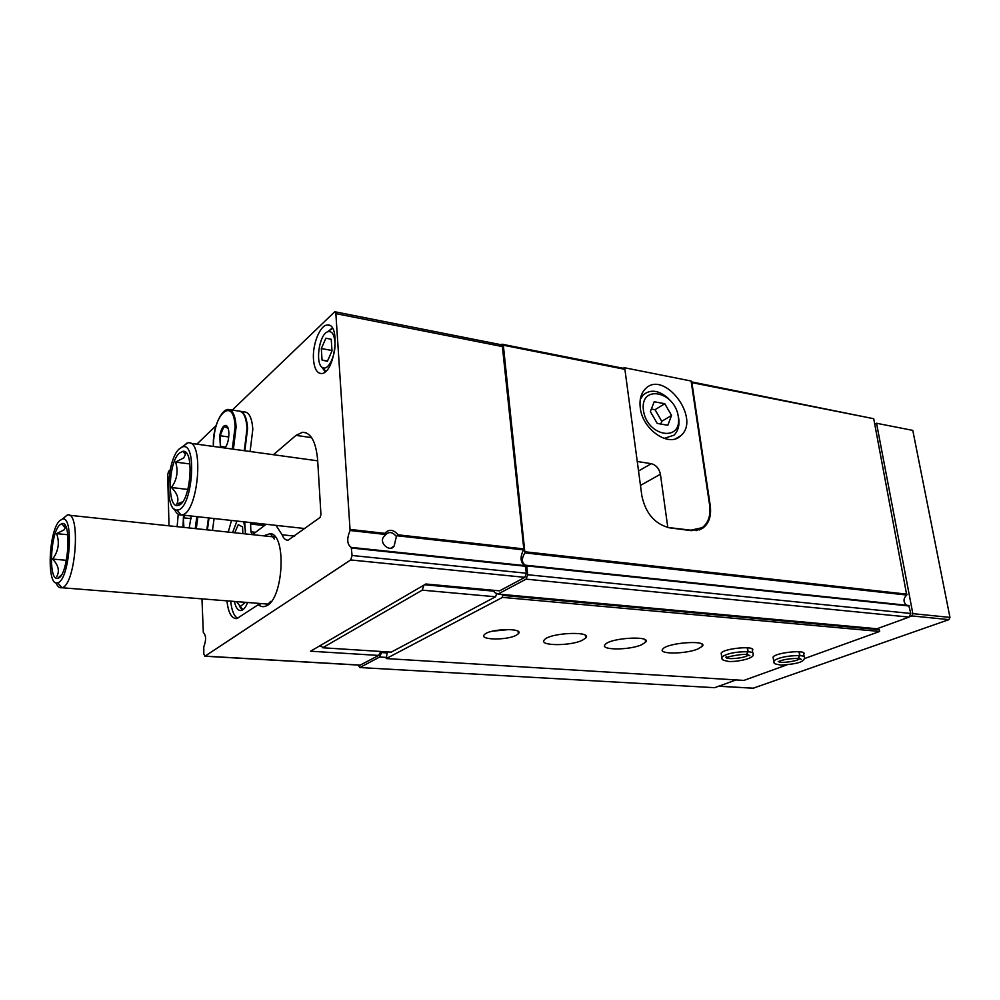 <?xml version="1.0" encoding="UTF-8"?>
<svg xmlns="http://www.w3.org/2000/svg" width="1000" height="1000" viewBox="0 0 1000 1000"><rect width="100%" height="100%" fill="white"/><g stroke="black" fill="none" stroke-linecap="round" stroke-linejoin="round"><path stroke-width="1.5" d="M243.7 521.8L245.538 530.85M232.587 532.55L236.95 521.05M242.862 533.625L242.575 526.912L238.263 524.675L234.725 532.775M334.938 342.025C336.012 354.3 328.888 370 323.35 367.85C314.713 366.388 318.7 334.212 327.837 331.712C331.775 330.763 334.15 334.2 334.938 342.025M332 350.913L331.238 339.3L325.887 338.2L321.325 348.55L322.05 360.05L327.375 361.312L332 350.913M398.2 534.837L396.388 536.525L394.137 546.038C389.975 553.237 376.763 541.725 385.188 535.275L384.862 533.337C388.95 528.888 393.4 529.388 398.2 534.837L523.8 548.913L502.388 346.562L501.275 344.762L335.087 311.8M397.8 535.837L523.55 549.888C519.9 557.062 520.312 562.3 524.812 565.612M232.275 410.087L334.787 311.737L335.863 313.625L350.1 530.513C346.625 538.75 347 544.388 351.225 547.4L525.225 565.65L526.375 573.225L524.875 577.35L499.588 590.85L425.863 584L310.55 651.213L378.675 655.438L360.087 665.175M523.55 549.888L523.8 548.913M234.425 601.45C235.712 607.7 237.9 610.737 241.012 610.538C243.5 610.037 245.7 607.35 247.613 602.5M239.425 606.112L242.188 610.15M906.587 605.262C903.112 602 903.162 598.6 906.737 595.05L524.925 552.888L503.338 345.213L624.9 369.338L641.875 495.938C645.713 513.575 654.975 524.212 669.65 527.85L691.5 530.675L702.75 528.188C709.025 523.45 711.525 515.938 710.25 505.662L691.875 382.625L873.713 418.713L691.225 381.812M906.737 595.05L873.713 418.713M624.9 369.338L623.462 368.338L502.013 344.2L501.275 344.762M503.338 345.213L502.013 344.2M261.525 603.6L258.312 604.637C260.712 606.8 263.337 607.238 266.15 605.95C283.35 599.913 286.975 534.538 270.3 533.587L263.612 535.825M226.95 600.85C228.25 612.775 231.55 618.7 236.85 618.625L258.312 604.637M201.962 598.862L203.312 632.463C206.15 635.4 206.312 640.188 203.787 646.825L203.812 654.013L205.05 656.125L350.675 559.95L352.088 555.5L351.225 547.4M275.988 525.363L282.1 534.775C283.625 538.587 285.65 540.375 288.175 540.15L320.075 517.45L320.95 514.587L317.65 460.025C315.975 441.712 310.938 432.463 302.512 432.275L296.012 435.363L273.412 454.725M216.112 425.625L196.85 444.162M170.225 469.775L168.6 471.337L167.675 474.8L169.013 525.812M266.188 524.288L252.787 534.388M250.5 522.55L250.925 531.812L252.325 534.6M245.425 533.9L244.725 521.912M231.513 520.45L228.25 532.087M313.475 359.3C314.25 368.562 316.9 373.312 321.425 373.525C334.775 373.925 341.1 323.025 327.438 325.012C320.138 324.862 312.288 344.4 313.475 359.3M358.237 665.075L359.837 667.55L379.663 657.013L381.95 651.55M380.8 651.475L378.675 655.438M736.075 679.925L714.688 687.688L359.837 667.55M386.175 657.412L379.663 657.013M387.362 652.938L382.025 652.6M494.212 590.35L494.412 592.45L498.025 594.062L526.1 579.138L527.7 574.738L526.75 565.887L525.737 565.4C521.587 562.888 521.312 558.713 524.925 552.888M526.1 579.138L909.075 617.1L876.975 628.75L498.025 594.062M909.075 617.1L910.763 613.462L527.7 574.738M910.763 613.462L908.8 605.487L526.475 565.312M318.888 646.338L321.775 646.525M230.712 601.15C231.625 610.337 233.962 616.087 237.725 618.4M325.2 371.825L321.55 366.737M327.425 331.887L332.537 328.375M236.525 601.613L240.35 606.45L245.45 602.325M385.188 535.275L385.363 534.963C388.85 531.3 392.525 531.825 396.388 536.525M321.325 348.55L331.975 350.5M322.05 360.05L327.5 361.025M59.612 525.05C50.175 533.663 48.312 581.188 57.638 578.275C68.2 577.7 72.475 519.1 61.675 523.675L59.612 525.05M56.65 576.725C59.837 571.213 58.513 565.337 52.65 559.075C58.463 551.112 59.787 542.638 56.625 533.638L64.15 529.8L65.213 527.888L64.963 525.225M55.95 582.762C57.525 586.562 59.475 588.225 61.788 587.737L61.95 587.688C75.8 585.612 81.225 510.4 67.3 515L62.488 519.038M59.612 520.775C48.412 531.087 46.513 587.45 57.663 582.762C69.675 580.812 74.45 515.163 62.375 519.062L59.612 520.775M67.8 534.738L56.625 533.638M66.45 560.312L52.65 559.075M220.438 447.413L219.737 435.637C221.225 428.45 223.375 425.062 226.163 425.462C227.738 426.3 228.637 428.762 228.875 432.837C228.888 439.363 227.6 444.438 224.975 448.05M224.5 447.975L220.562 446.438L220.15 435.737L223.888 426.662L228.1 428.237M229.737 409.688L238.575 411.05C243.4 411.238 246.213 417.038 247.025 428.462L244.3 450.712M239.838 411.125C244.288 411.987 246.863 417.8 247.587 428.55L244.862 450.788M241.075 411.425L244.288 411.912C249.15 412.113 251.988 417.912 252.812 429.312L250.087 451.512M228.738 436.962L220.15 435.737M225.65 447.137L220.562 446.438M191.262 516.013L189.163 527.95M182.975 527.288L183.525 515.15M183.9 527.388L183.375 517.812L185.113 515.325M208.463 517.9L206.85 529.825M209.013 517.962L207.4 529.875M214.1 518.525L212.488 530.413M191.238 518.675L183.375 517.812M624.325 368.938L624.163 367.675L691.1 381.012L709.625 505.188C710.9 515.438 708.4 522.938 702.138 527.688L690.875 530.175L667.25 527.4M623.237 368.3L624.163 367.675M640.263 407.775C642.45 429.663 668.938 447.775 680.65 435.825C701.812 418.675 663.375 368.338 644.938 389.312C640.875 393.787 639.325 399.95 640.263 407.775M637.25 461.475L651.275 463.688C656.112 465 659.15 468.512 660.413 474.237L667.763 527.137M643.425 410.325C647 436.725 682.412 442.638 678.3 416.65C674.875 390.988 639.837 384.125 643.425 410.325M664.762 403.713L654.188 401.737L650.362 411.575L657.212 423.413L667.825 425.275L671.55 415.425L664.762 403.713L655.037 409.712L651.35 409.038M664.05 438.425L673.975 435.213C679.038 430.112 680.263 422.875 677.65 413.512M668.625 398.675C658.95 390.15 650.45 388.938 643.125 395.05L640.275 399.4M660.75 424.025L661.775 421.325L671.55 415.425M661.775 421.325L655.037 409.712M909.188 616.862L911.775 615.913L912.837 613.65L876.538 423.263L874.75 424.175M753.263 688.175L948.9 619.625L949.963 617.4L912.788 430.387L876.538 423.263M387.275 651.888L386.262 658.575L743.888 680.4L786.975 664.862M515.975 635.4C506.3 640.5 478.85 639.963 484.325 634.725C489.012 628.612 524.688 627.663 518.35 633.787L515.975 635.4M582.212 640.337C570.05 646.263 538.237 645.95 544.362 639.875C549.6 632.625 592.975 630.775 585.7 638.062L582.212 640.337M641.612 644.762C629.4 650.325 599.6 650.288 605.112 644.638C609.812 637.75 652.25 635.3 645.55 642.275L641.612 644.762M697.95 648.95C685.738 654.188 657.738 654.4 662.7 649.15C666.9 642.613 708.5 639.637 702.312 646.3L697.95 648.95M721.4 654.675L721.162 653.112C724.188 648.125 756.988 645.375 752.4 650.475M773.288 658.5L773.062 657.1C775.75 652.375 807.975 649.325 803.75 654.188M804.3 658.625L879.663 631.45L879.338 629.725L876.912 628.75M386.262 658.575L502.512 597.388L879.663 631.45M502.512 597.388L502.312 595.35L879.338 629.725M502.312 595.35L876.988 629.2M320.838 645.212L322.663 647.763L391.2 652.138L495.562 596.775L496.737 593.488M424.575 584.75L494.3 591.213M322.663 647.763L422.238 590.15L423.95 585.112M422.238 590.15L495.562 596.775M509.4 629.513L492.488 631.175M179.312 453.137C167.913 462.938 167.013 509.913 178.438 505.325C190.5 503.175 195 449.588 183.012 451.287L179.312 453.137M178.438 505.325L182.413 501.863L176.775 504.15C179.288 499.087 177.488 493.537 171.412 487.488C177.075 479.663 178.463 471.2 175.6 462.1L183.725 457.9L185.45 454.538L185.287 452.75L186.137 452.863M174.288 509.087C176.075 513.038 178.287 515.013 180.95 515.013L181.65 514.95C198.438 514.1 204.75 438.375 187.725 442.912L181.788 447.15M179.188 448.963C166.562 459.875 164.625 511.75 177.05 510.012C192.213 511.138 198.088 440.875 182.387 446.95L179.188 448.963M189.95 463.975L175.6 462.1M187.913 489.475L171.412 487.488M799.013 651.712L799.65 655.575C787.575 655.612 778.913 657.4 773.675 660.925L773.95 662.362M799.3 651.737L799.925 655.588L798.312 658.413L801.338 659.45L800.013 658.637M778.225 661.488L778.35 661.637C782.725 659.6 789.325 658.512 798.175 658.4L799.65 655.575M747.225 647.738L747.837 651.688C735.688 651.688 727 653.462 721.75 657.038L722.038 658.637M747.525 647.763L748.125 651.712L746.525 654.6L749.912 655.8L748.512 654.875M746.375 654.587L747.837 651.688M350.1 530.513L384.775 534.388M350.337 529.462L384.862 533.337M907.087 594.175L525.262 551.812M350.675 559.95L524.875 577.35M205.05 656.125L360.575 665.113M335.863 313.625L502.388 346.562M352.088 555.5L526.375 573.225M351.587 548.05L525.638 566.263M282.1 534.775L294.662 536.125M272.4 536.462L275.087 536.75M250.925 531.812L255.487 532.3M270.538 533.9L271.688 534.025M250.575 524.038L264.188 525.538M296.012 435.363L311.65 437.663M909.338 606.025L526.75 565.887M213.363 446.438C212.013 415.325 234.037 394.4 235.05 427.062L232.312 449.05M213.337 446.438C213.75 429.2 217.613 417.212 224.925 410.45L227.812 409.4C232.587 409.588 235.362 415.4 236.137 426.863L233.4 449.212M196.838 516.625L195.212 528.587M178.212 514.237L177.125 526.675L178.238 514.25M197.875 516.737L196.262 528.7M690.2 530.513L690.875 530.175M640.462 485.412L660.413 474.237M638.525 470.988L651.275 463.688M912.837 613.65L949.963 617.4M911.775 615.913L948.9 619.625M718.812 686.2L753.85 688.213M773.062 657.1L773.675 660.925C775.212 662.725 770.788 663.562 781.338 665.1C799.038 663.85 804.05 661.525 804.388 658.012C805.163 656.75 803.675 655.938 799.925 655.588M778.413 661.612C781.1 663.562 797.837 661.213 799.812 658.6M721.162 653.112L721.75 657.038C723.012 658.85 719.2 659.688 728.875 661.488C737.938 661.975 755.175 658.125 753.012 654.4C753.9 653 752.275 652.1 748.125 651.712M746.375 654.6C743.538 653.5 725.7 656.975 726.562 657.763L726.25 656.675C723.037 660.263 745.975 658.375 748.425 654.862M204.825 656.213L360.325 665.188M302.512 432.275L306.212 432.825M908.8 605.487L526.413 565.288M274.35 539.125L270.3 533.587M270.8 601.325L266.15 605.95M699.1 530L702.75 528.188M327.438 325.012L329.525 325.425M323.35 367.85L325.625 371.463M327.837 331.712L331.488 328.638M240.35 606.45L242.887 609.725M394.137 546.05L390.9 548.138M65.213 527.888L61.675 523.675M61.175 575.25L57.638 578.275M275.35 537.075L69.212 515.25M268.788 604.175L61.788 587.737M57.663 582.762L61.95 587.688M62.375 519.062L67.3 515M226.9 427.6L226.163 425.462M696.087 530.7L698.475 529.5M640.95 396.425L643.125 395.05M675.738 438.688L680.65 435.825M718.675 686.237L753.637 688.25M702.312 646.3L702.013 644.15M645.55 642.275L645.238 639.875M585.7 638.062L585.388 635.4M518.35 633.787L518.112 631.4M185.45 454.538L183.012 451.287M317.688 460.825L190.325 443.263M304.95 528.562L181.65 514.95M177.05 510.012L180.95 515.013M182.387 446.95L187.025 443.062M803.525 652.8L804.15 656.637M752.163 648.938L752.775 652.862"/></g></svg>
